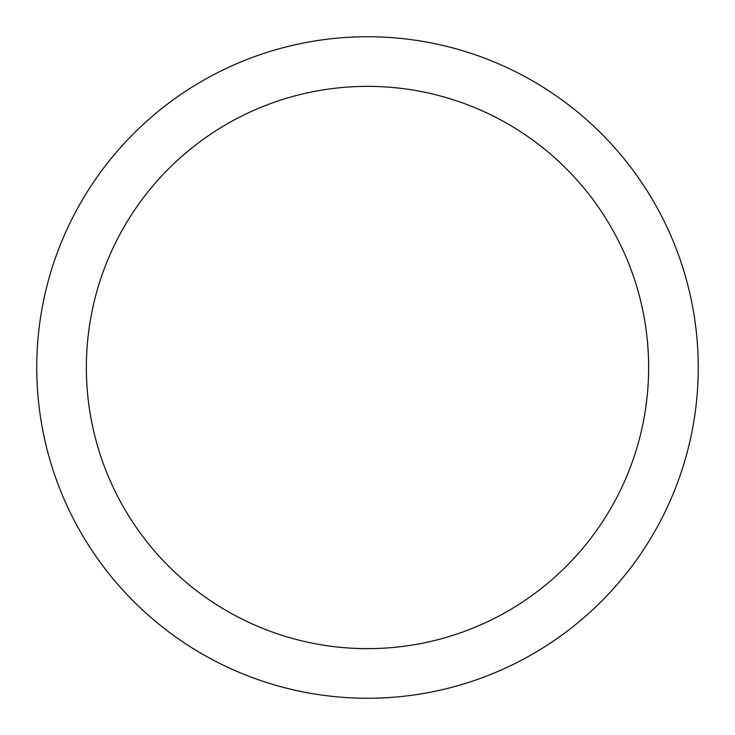 <?xml version="1.0" encoding="UTF-8"?>
<svg xmlns="http://www.w3.org/2000/svg" width="735" height="735" viewBox="0 0 735 735"><rect width="100%" height="100%" fill="white"/><g stroke="black" fill="none" stroke-linecap="round" stroke-linejoin="round"><path stroke-width="1.1" d="M698.25 367.5A330.75 330.75 0 0 1 367.5 698.25A330.75 330.75 0 0 1 36.75 367.5A330.75 330.75 0 0 1 367.5 36.75A330.75 330.75 0 0 1 698.25 367.5M648.637 367.5A281.137 281.137 0 0 0 367.5 86.362A281.137 281.137 0 0 0 86.362 367.5A281.137 281.137 0 0 0 367.5 648.637A281.137 281.137 0 0 0 648.637 367.5"/></g></svg>
